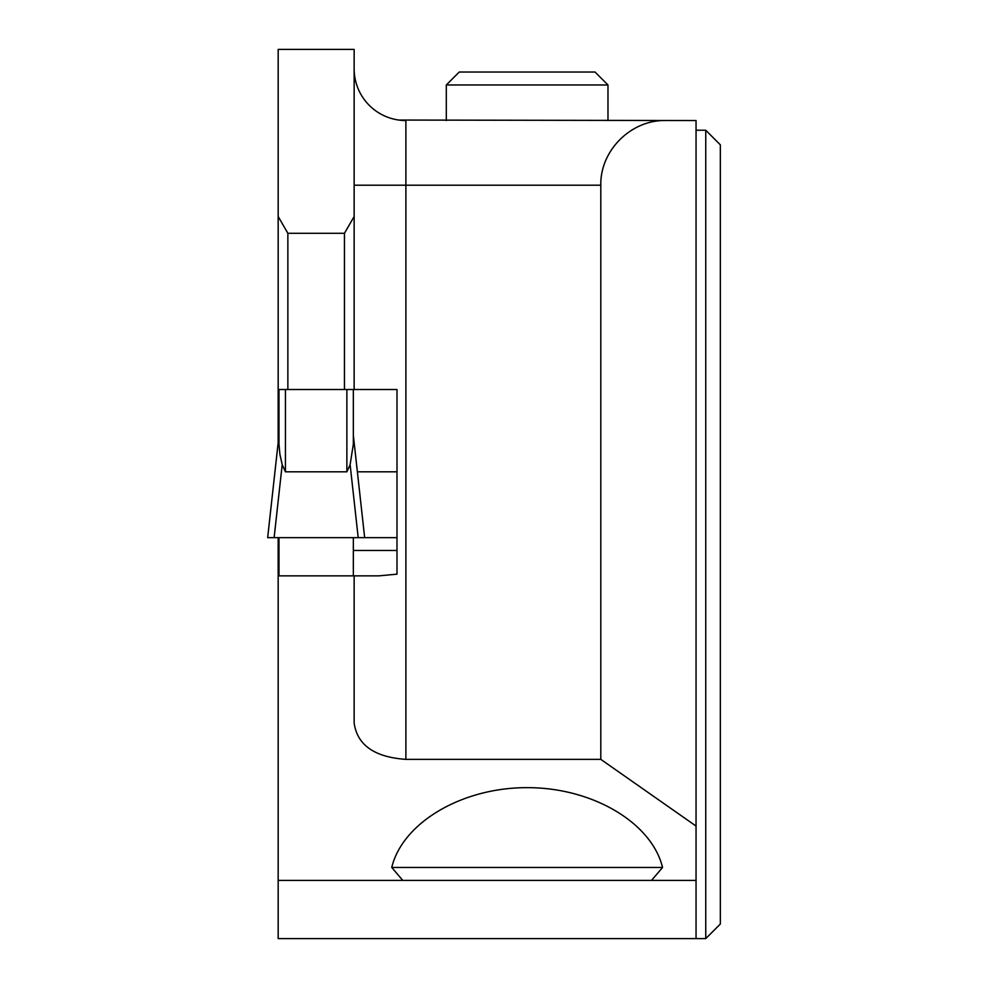 <?xml version="1.0" encoding="UTF-8"?>
<svg xmlns="http://www.w3.org/2000/svg" width="988" height="988" viewBox="0 0 988 988"><rect width="100%" height="100%" fill="white"/><g stroke="black" fill="none" stroke-linecap="round" stroke-linejoin="round"><path stroke-width="1.48" d="M346.874 389.507L278.974 389.507L278.974 444.069L279.9 454.344L282.198 464.681L285.446 471.819L346.874 471.819L350.123 464.681L353.346 444.069L353.346 389.507L346.874 389.507L346.874 471.819M354.149 216.496L354.149 49.4L278.171 49.4L278.171 216.496L287.866 233.292L344.454 233.292L354.149 216.496L354.149 389.507L396.991 389.507L396.991 574.164L378.91 575.856L278.974 575.856L278.974 537.657M353.346 575.856L353.346 537.657M350.123 464.681L358.199 537.657L274.121 537.657L282.198 464.681M274.121 537.657L267.662 537.657L278.974 435.35M358.199 537.657L364.658 537.657L353.346 435.35M391.742 867.464L402.758 880.394L651.537 880.394L662.553 867.464C651.697 822.559 592.195 787.485 527.147 787.658C462.1 787.485 402.585 822.559 391.742 867.464L662.553 867.464M651.537 880.394L696.046 880.394L696.046 120.536L398.893 120.054M405.883 120.536A51.734 51.734 0 0 1 354.149 68.802A51.734 51.734 0 0 0 405.883 120.536L405.883 759.364L600.803 759.364L696.046 826.054M405.883 759.364C374.526 757.166 357.286 745.088 354.149 723.13L354.149 575.856M278.974 575.856L278.171 575.856L278.171 880.394L402.758 880.394M287.866 233.292L287.866 389.507M278.171 216.496L278.171 442.612M278.974 389.507L278.171 389.507M344.454 233.292L344.454 389.507M354.149 389.507L353.346 389.507M696.046 880.394L696.046 938.6L278.171 938.6L278.171 880.394M278.171 537.657L278.171 575.856M696.046 938.6L705.753 938.6L705.753 130.231L696.046 130.231M600.803 759.364L600.803 185.201C600.087 150.633 630.912 119.807 665.48 120.536M705.753 938.6L720.338 924.015L720.338 144.828L705.753 130.231M278.171 550.464L278.974 550.464M353.346 550.464L396.991 550.464M357.384 471.819L396.991 471.819M353.42 435.992L364.658 537.657L396.991 537.657M607.978 84.968L446.304 84.968L459.235 72.038L595.048 72.038L607.978 84.968L607.978 120.536M446.304 84.968L446.304 120.536M285.446 389.507L285.446 471.819M600.803 185.201L354.149 185.201M278.9 435.992L267.662 537.657"/></g></svg>
